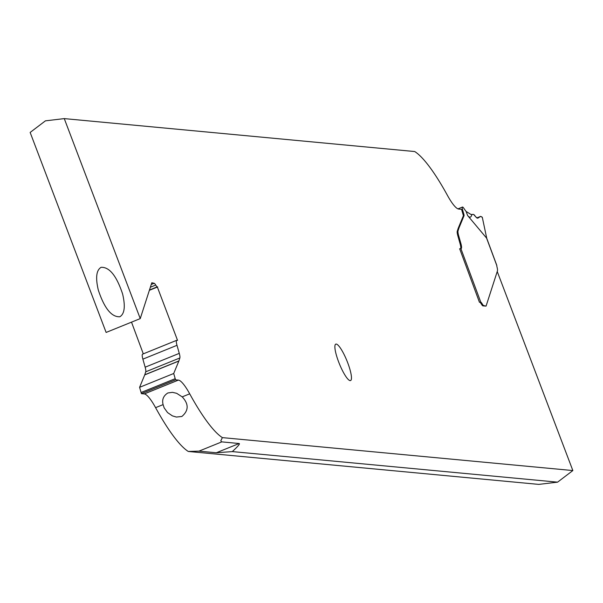 <?xml version="1.0" encoding="UTF-8"?>
<svg xmlns="http://www.w3.org/2000/svg" width="603" height="603" viewBox="0 0 603 603"><rect width="100%" height="100%" fill="white"/><g stroke="black" fill="none" stroke-linecap="round" stroke-linejoin="round"><path stroke-width="0.9" d="M459.584 248.82L460.873 248.572A8.985 1.862 67.9 0 0 461.152 248.557A8.985 1.862 67.9 0 0 460.888 243.544L458.612 235.494A8.985 1.862 -112.1 0 1 458.031 230.881L458.996 227.911A11.231 2.322 -112.1 0 1 459.034 227.798L464.031 215.723A2.811 0.58 67.9 0 0 463.835 214.171L462.674 210.191A5.344 1.108 -112.1 0 1 462.463 207.048A5.344 1.108 -112.1 0 1 463.828 208.276A28.107 5.811 67.9 0 0 466.119 211.457L471.049 214.517L473.672 214.449L471.87 214.457L473.672 214.449L475.91 217.065L474.26 214.887L475.91 217.065L477.749 218.188L480.681 216.364L477.862 218.128L480.681 216.364L482.302 217.321L486.749 238.321L482.302 217.329M471.87 214.457L471.049 214.517L471.87 214.457C471.147 217.66 469.737 218.03 467.642 215.55L486.576 238.095L496.812 265.606A3.369 0.693 67.9 0 0 496.955 266.775L497.106 267.393A8.985 1.862 -112.1 0 1 497.415 270.966L486.071 306.105L483.712 305.578A5.615 1.161 -112.1 0 1 482.159 303.799A5.615 1.161 67.9 0 0 480.749 302.073L479.98 302.382A5.615 1.161 -112.1 0 1 481.39 304.108A5.615 1.161 67.9 0 0 482.95 305.887L486.071 306.105M459.682 248.79L479.43 302.231L480.749 302.073L460.873 248.572A8.985 1.862 67.9 0 0 460.888 243.544L458.612 235.494A8.985 1.862 -112.1 0 1 458.031 230.889L458.996 227.911A11.231 2.322 -112.1 0 1 459.034 227.798L464.031 215.723A2.811 0.58 67.9 0 0 463.835 214.171L462.674 210.191A5.344 1.108 -112.1 0 1 463.828 208.276A28.107 5.811 67.9 0 0 466.119 211.457L471.049 214.517L466.119 211.457A28.107 5.811 67.9 0 1 463.828 208.276A5.344 1.108 -112.1 0 0 462.674 210.191L461.906 210.5L463.413 215.67L458.272 228.107A11.231 2.322 67.9 0 0 458.227 228.22L457.27 231.198A8.985 1.862 67.9 0 0 457.85 235.803L460.119 243.853A8.985 1.862 -112.1 0 1 460.662 248.572M480.681 216.364L482.136 217.125L480.681 216.364L476.769 217.954M163.096 404.621L164.167 407.877L167.559 412.573L172.383 415.866L176.377 417.05L181.85 416.485C188.784 410.575 188.905 404.04 182.204 396.872L176.649 393.307L172.45 392.342L167.845 392.968C163.398 395.809 161.815 399.699 163.096 404.621L155.589 407.666A112.331 23.238 67.9 0 0 188.272 451.459L538.735 484.39L557.571 482.159L572.85 470.559L497.234 271.508M239.127 443.522C240.25 443.672 237.981 446.371 232.306 451.594L216.319 452.763L239.127 443.522L221.489 441.841L220.811 440.718L222.394 437.62A112.331 23.238 -112.1 0 1 189.704 393.827A33.7 6.972 67.9 0 0 178.39 380.101L175.503 379.83L141.388 393.661L144.268 393.932A33.7 6.972 -112.1 0 1 155.589 407.666M142.888 354.119A8.985 1.862 67.9 0 0 142.609 354.134A8.985 1.862 67.9 0 0 142.881 359.147L145.15 367.197A8.985 1.862 -112.1 0 1 145.73 371.802L144.773 374.78A11.231 2.322 -112.1 0 1 144.728 374.893L139.587 387.33L141.094 392.5A5.344 1.108 -112.1 0 1 141.388 393.661M131.514 322.145L143.295 353.855M64.265 118.61L45.429 120.841L30.15 132.441L106.12 332.441L140.243 318.603L64.265 118.61L414.728 151.541A112.331 23.238 -112.1 0 1 447.411 195.334A33.7 6.972 67.9 0 0 458.732 209.068L461.612 209.339A5.344 1.108 67.9 0 0 461.906 210.5M175.503 379.83A5.344 1.108 67.9 0 0 175.209 378.669L173.702 373.498L178.85 361.061A11.231 2.322 67.9 0 0 178.887 360.948L179.845 357.971A8.985 1.862 67.9 0 0 179.272 353.366L176.996 345.315A8.985 1.862 -112.1 0 1 176.732 340.296A8.985 1.862 -112.1 0 1 177.011 340.28L177.553 340.401L157.277 286.84A5.615 1.161 -112.1 0 1 155.725 285.061A5.615 1.161 67.9 0 0 154.172 283.282L151.805 282.754L140.243 318.603M222.394 437.62L572.85 470.559M336.233 344.064A19.658 4.063 67.9 0 0 335.788 344.125A19.658 4.063 67.9 0 0 339.014 362.893A19.658 4.063 67.9 0 0 350.117 380.621A19.658 4.063 67.9 0 0 350.562 380.561A19.658 4.063 67.9 0 0 347.328 361.792A19.658 4.063 67.9 0 0 336.233 344.064M557.571 482.159L232.306 451.594M221.783 441.886L198.975 451.134L216.319 452.763M198.975 451.134L188.272 451.459M139.587 387.33L173.702 373.498M157.692 286.93L149.371 290.307M101.078 267.333C96.322 270.182 95.402 277.779 98.327 290.126C104.372 308.321 111.547 317.193 119.846 316.756C124.602 313.907 125.522 306.309 122.597 293.955C116.552 275.767 109.377 266.888 101.078 267.333M460.873 248.572A8.985 1.862 67.9 0 0 460.888 243.544L458.612 235.494A8.985 1.862 -112.1 0 1 458.031 230.889L458.996 227.911A11.231 2.322 -112.1 0 1 459.034 227.798L464.031 215.723A2.811 0.58 67.9 0 0 463.835 214.171L462.674 210.191M477.862 218.128L475.91 217.065L477.629 218.226M482.136 217.125L482.242 217.615M467.642 215.55L466.119 211.457M483.712 305.578L482.95 305.887M481.39 304.108L482.159 303.799M463.835 214.171L463.066 214.48M464.031 215.723L463.262 216.032M459.034 227.798L458.272 228.107M458.996 227.911L458.227 228.22M457.27 231.198L458.031 230.881M458.612 235.494L457.85 235.803M460.119 243.853L460.888 243.544M144.268 393.932L178.39 380.101M189.704 393.827L182.204 396.872M141.094 392.5L175.209 378.669M178.85 361.061L144.728 374.893M144.773 374.78L178.887 360.948M179.845 357.971L145.73 371.802M145.15 367.197L179.272 353.366M176.996 345.315L142.881 359.147M157.277 286.84L149.469 290.013M155.725 285.061L150.358 287.232M151.255 284.458L154.172 283.282M496.804 265.388L486.734 238.275M462.463 207.048L457.979 208.872M176.732 340.296L142.609 354.134"/></g></svg>
